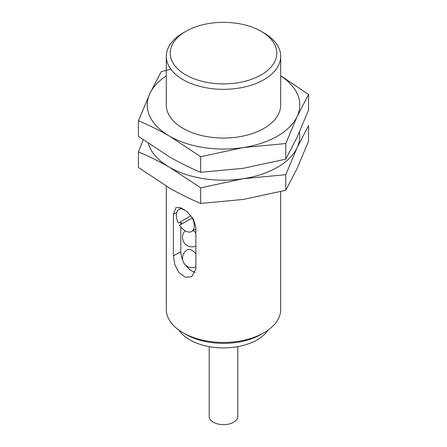 <?xml version="1.0" encoding="UTF-8"?>
<svg xmlns="http://www.w3.org/2000/svg" width="447" height="447" viewBox="0 0 447 447"><rect width="100%" height="100%" fill="white"/><g stroke="black" fill="none" stroke-linecap="round" stroke-linejoin="round"><path stroke-width="0.67" d="M178.342 223.036L190.998 215.728L178.342 223.036A12.712 7.336 -120 0 1 178.945 209.481A12.712 7.336 -120 0 1 184.332 209.609M308.57 141.174L297.171 168.312L285.773 190.288L243.241 199.451L200.709 203.446C190.416 199.161 180.035 194.032 169.569 188.053L138.43 167.496L138.43 151.896C148.722 156.182 159.104 161.317 169.569 167.295L200.709 187.852L243.241 178.694L285.773 174.693L297.171 147.555L308.57 125.579L308.57 141.174M237.798 346.643L237.798 416.392A14.298 8.258 180 0 1 223.5 424.65A14.298 8.258 180 0 1 209.202 416.392L209.202 346.643M268.105 330.093A47.667 27.524 180 0 1 223.5 347.906A47.667 27.524 180 0 1 178.895 330.093M280.705 191.618L280.705 309.419A57.205 33.028 180 0 1 263.948 332.769L261.193 334.362A53.305 30.776 180 0 1 185.807 334.362L183.052 332.769A57.205 33.028 180 0 1 166.295 309.419L166.295 186.131M263.948 332.769A57.205 33.028 180 0 1 183.052 332.769M195.881 227.355L195.881 268.87L191.785 276.609L185.315 277.246L179.007 272.653L174.799 264.512L173.408 255.896L173.408 214.381L175.894 207.57L180.923 207.766L187.584 212.152L193.467 219.326L195.881 227.355M143.252 139.838L138.43 151.896M200.709 203.446L200.709 187.852M285.773 190.288L285.773 174.693M308.57 94.44L308.57 110.035L297.171 137.173L285.773 159.149L243.241 168.312L200.709 172.313C190.416 168.027 180.035 162.892 169.569 156.914L138.43 136.357L138.43 120.763C148.722 125.048 159.104 130.178 169.569 136.156L200.709 156.713L243.241 147.555L285.773 143.554L297.171 116.416L308.57 94.44L281.733 76.42M299.451 132.144A76.269 44.035 180 0 1 297.171 147.555A76.269 44.035 180 0 1 243.241 178.694A76.269 44.035 180 0 1 169.569 167.295A76.269 44.035 180 0 1 148.253 143.347M285.773 159.149L285.773 143.554M200.709 172.313L200.709 156.713M170.821 69.179L161.227 71.649L149.829 93.624L138.43 120.763M263.948 32.955L261.193 31.363A53.305 30.776 180 0 1 261.193 74.884A53.305 30.776 180 0 1 185.807 74.884A53.305 30.776 180 0 1 185.807 31.363A53.305 30.776 180 0 1 261.193 31.363L263.948 32.955A57.205 33.028 180 0 1 280.705 56.311A57.205 33.028 180 0 1 223.5 89.333A57.205 33.028 180 0 1 166.295 56.311A57.205 33.028 180 0 1 183.052 32.955L185.807 31.363M280.705 56.311L280.705 105.023A57.205 33.028 180 0 1 223.5 138.045A57.205 33.028 180 0 1 166.295 105.023L166.295 56.311M280.705 75.895A76.269 44.035 180 0 1 297.171 116.416A76.269 44.035 180 0 1 243.241 147.555A76.269 44.035 180 0 1 169.569 136.156A76.269 44.035 180 0 1 149.829 93.624A76.269 44.035 180 0 1 166.295 75.895M181.001 207.794A15.891 9.175 -120 0 0 180.918 208.341M180.806 222.165L180.806 224.55M180.806 226.88L180.806 251.627A15.891 9.175 -120 0 0 182.667 259.852M185.846 265.356A15.891 9.175 -120 0 0 195.255 272.402M195.881 253.93A9.532 5.504 -120 0 0 192.042 250.326A9.532 5.504 -120 0 0 187.271 249.856A9.532 9.532 0 0 0 183.538 262.423A9.532 9.532 0 0 0 195.881 266.837M195.881 233.172A9.532 5.504 -120 0 0 193.383 230.501M192.517 217.79L192.26 217.935A12.712 7.336 -120 0 1 191.657 231.496A12.712 7.336 -120 0 1 185.298 230.864A12.712 7.336 -120 0 1 179.61 225.238L192.26 217.935M180.588 221.74A12.712 7.336 -120 0 0 181.856 223.941M176.71 212.476L173.408 214.381M180.806 251.627L173.408 255.896M181.493 208.006L178.945 209.481M195.881 229.06L191.657 231.496M185.142 230.775A9.532 9.532 0 0 0 195.881 246.079"/></g></svg>
